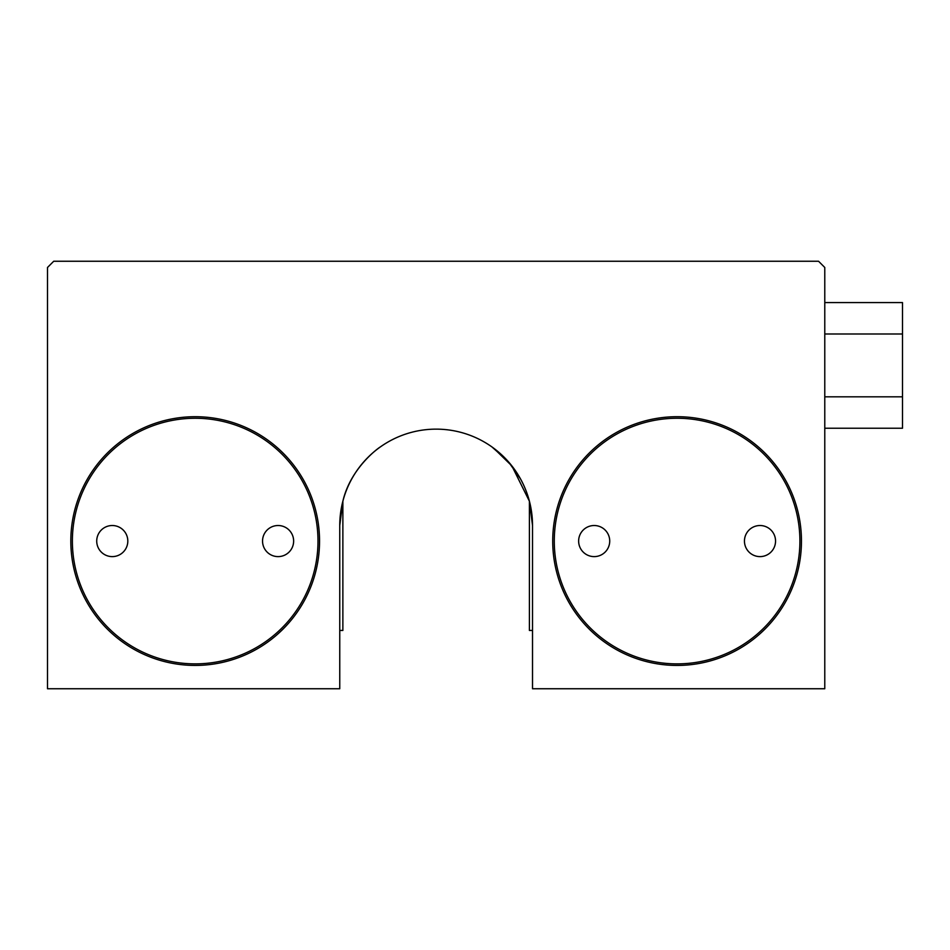 <?xml version="1.0" encoding="UTF-8"?>
<svg xmlns="http://www.w3.org/2000/svg" width="950" height="950" viewBox="0 0 950 950"><rect width="100%" height="100%" fill="white"/><g stroke="black" fill="none" stroke-linecap="round" stroke-linejoin="round"><path stroke-width="1.43" d="M493.691 448.21L511.884 465.928L529.411 501.244L532.523 525.528L529.411 501.244L529.411 630.456L532.523 630.456M262.544 541.072A15.544 15.544 0 0 1 285.867 527.606A15.544 15.544 0 0 1 285.867 554.527A15.544 15.544 0 0 1 262.544 541.072M96.722 541.072A15.544 15.544 0 0 1 120.044 527.606A15.544 15.544 0 0 1 120.044 554.527A15.544 15.544 0 0 1 96.722 541.072M72.378 541.072A122.811 122.811 0 0 1 256.583 434.708A122.811 122.811 0 0 1 256.583 647.425A122.811 122.811 0 0 1 72.378 541.072M70.823 541.072A124.367 124.367 0 0 1 257.367 433.366A124.367 124.367 0 0 1 257.367 648.767A124.367 124.367 0 0 1 70.823 541.072M744.456 541.072A15.544 15.544 0 0 1 767.778 527.606A15.544 15.544 0 0 1 767.778 554.527A15.544 15.544 0 0 1 744.456 541.072M578.633 541.072A15.544 15.544 0 0 1 601.956 527.606A15.544 15.544 0 0 1 601.956 554.527A15.544 15.544 0 0 1 578.633 541.072M554.278 541.072A122.811 122.811 0 0 1 738.494 434.708A122.811 122.811 0 0 1 738.494 647.425A122.811 122.811 0 0 1 554.278 541.072M552.722 541.072A124.367 124.367 0 0 1 739.278 433.366A124.367 124.367 0 0 1 739.278 648.767A124.367 124.367 0 0 1 552.722 541.072M818.556 261.25L824.778 267.473L824.778 688.75L532.523 688.75L532.523 525.528A96.377 96.377 0 0 0 436.133 429.139A96.377 96.377 0 0 0 339.756 525.528L339.756 688.75L47.5 688.75L47.5 267.473L53.723 261.25L818.556 261.25M824.778 302.575L902.5 302.575L902.5 428.236L824.778 428.236M902.5 333.996L824.778 333.996M902.5 396.815L824.778 396.815M339.756 525.528L342.867 501.244C350.467 468.089 378.67 447.735 380.226 447.022C378.587 447.818 350.538 467.994 342.867 501.244L342.867 630.456L339.756 630.456M520.398 478.729L508.618 461.997M508.084 461.391L492.053 447.022"/></g></svg>
